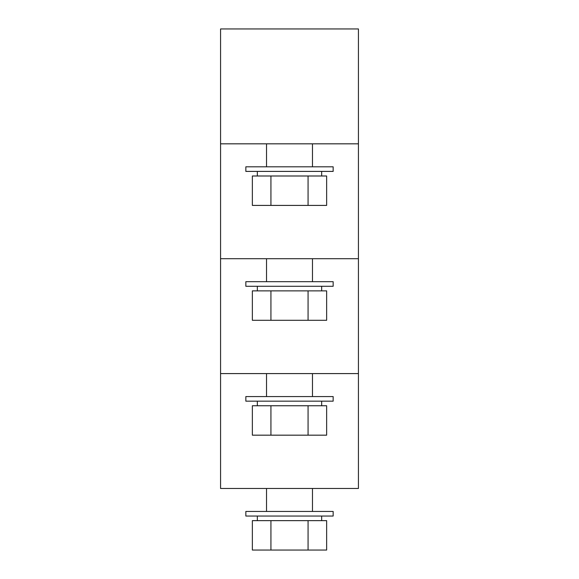 <?xml version="1.0" encoding="UTF-8"?>
<svg xmlns="http://www.w3.org/2000/svg" width="579" height="579" viewBox="0 0 579 579"><rect width="100%" height="100%" fill="white"/><g stroke="black" fill="none" stroke-linecap="round" stroke-linejoin="round"><path stroke-width="0.87" d="M312.479 143.831L312.479 166.81M333.157 166.81L245.843 166.81L245.843 171.406L333.157 171.406L333.157 166.81M321.663 171.406L321.663 175.994M308.071 175.994L308.071 205.407L326.643 205.407L326.643 175.994L252.357 175.994L252.357 205.407L270.929 205.407L270.929 175.994M308.071 205.407L270.929 205.407M220.57 143.831L358.43 143.831L358.43 28.95L220.57 28.95L220.57 488.473L358.43 488.473L358.43 373.593L220.57 373.593M358.43 143.831L358.43 258.712L220.57 258.712M358.43 258.712L358.43 373.593M333.157 511.452L245.843 511.452L245.843 516.048L333.157 516.048L333.157 511.452M308.071 520.644L308.071 550.05L326.643 550.05L326.643 520.644L252.357 520.644L252.357 550.05L270.929 550.05L270.929 520.644M308.071 550.05L270.929 550.05M312.479 373.593L312.479 396.572M333.157 396.572L245.843 396.572L245.843 401.167L333.157 401.167L333.157 396.572M321.663 401.167L321.663 405.756M308.071 405.756L308.071 435.169L326.643 435.169L326.643 405.756L252.357 405.756L252.357 435.169L270.929 435.169L270.929 405.756M308.071 435.169L270.929 435.169M308.071 320.288L308.071 290.875L326.643 290.875L326.643 320.288L252.357 320.288L252.357 290.875L270.929 290.875L270.929 320.288M308.071 290.875L270.929 290.875M321.663 286.287L321.663 290.875M333.157 286.287L245.843 286.287L245.843 281.691L333.157 281.691L333.157 286.287M312.479 258.712L312.479 281.691M266.521 143.831L266.521 166.81M257.337 171.406L257.337 175.994M266.521 488.473L266.521 511.452M312.479 488.473L312.479 511.452M257.337 516.048L257.337 520.644M321.663 516.048L321.663 520.644M266.521 373.593L266.521 396.572M257.337 401.167L257.337 405.756M257.337 286.287L257.337 290.875M266.521 258.712L266.521 281.691"/></g></svg>
